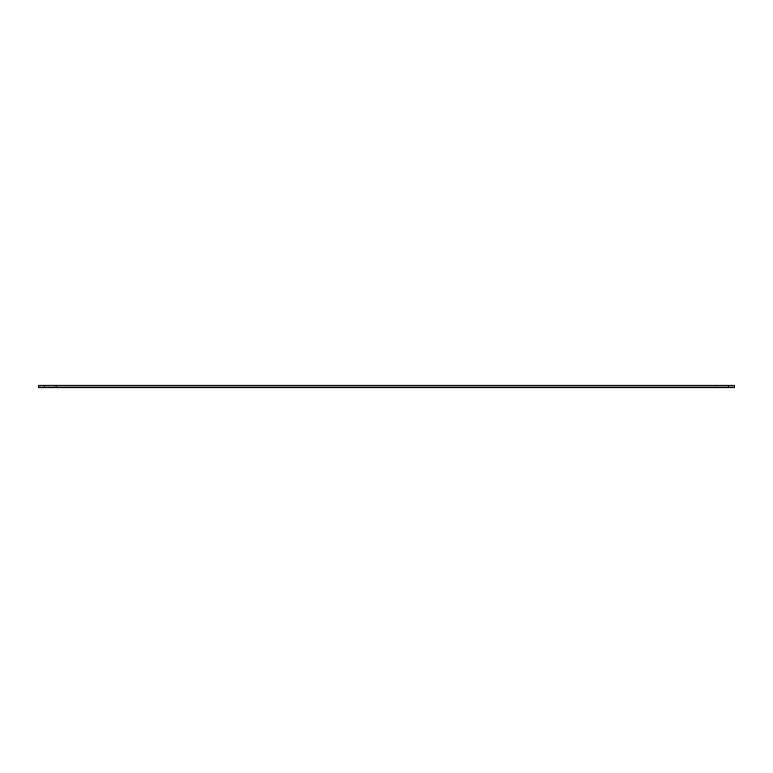 <?xml version="1.0" encoding="UTF-8"?>
<svg xmlns="http://www.w3.org/2000/svg" width="773" height="773" viewBox="0 0 773 773"><rect width="100%" height="100%" fill="white"/><g stroke="black" fill="none" stroke-linecap="round" stroke-linejoin="round"><path stroke-width="0.58" stroke-dasharray="3.87 2.9" d="M44.766 387.128L44.612 385.215L44.129 387.128L44.766 387.128L44.129 387.824L44.766 387.824L44.766 387.128L44.129 387.824L44.766 387.824L44.766 387.128L44.129 387.824L44.766 387.128L44.129 387.824L44.766 387.128L44.129 387.128L44.129 385.302L38.65 385.176L55.724 385.302L55.724 387.824L56.361 387.824L55.724 387.128L56.361 387.824L55.724 387.128L56.361 387.128L56.361 385.302L44.766 385.302L44.766 387.128L44.129 387.128L44.766 387.128M728.871 387.824L728.871 387.128L728.234 387.824L728.871 387.824L728.871 387.128L728.234 387.824L728.871 387.824L728.234 387.824L728.871 387.128L728.707 385.215L728.234 387.128L728.234 385.302L716.803 385.215L716.639 387.128L717.276 387.128L717.276 385.302L716.639 387.824L717.276 387.824L717.276 387.128L716.639 387.824L717.276 387.824L717.276 387.128L716.639 387.824L716.639 387.128L717.276 387.824L716.639 387.824L717.276 387.128L716.639 387.128L716.958 385.205L55.724 385.302L56.361 385.302L56.361 387.128L55.724 387.128L55.888 385.215L728.553 385.205L734.35 385.302L728.871 385.302L728.871 387.128L728.234 387.128L728.871 387.824M734.35 385.176L38.65 385.176L734.35 385.176L734.35 387.089L38.65 387.089L38.65 385.176L38.65 387.089L734.35 387.089L38.65 387.089L734.35 387.128L38.65 387.128L734.35 387.128L38.65 387.128L38.65 387.824L38.65 387.186L734.35 387.186L734.35 387.824L38.65 387.824L734.35 387.824L38.65 387.824L734.35 387.824L734.35 387.128L38.65 387.128L734.35 387.128L38.65 387.128L734.35 387.128L734.35 387.824L38.65 387.824L38.65 387.128L38.65 387.824L734.35 387.824L734.35 385.176M56.361 387.128L55.724 387.824L56.361 387.128M716.639 387.128L717.276 387.128L716.639 387.128M728.234 387.128L728.871 387.128L728.234 387.128M716.639 387.824L717.276 387.824L716.639 387.824M44.766 387.824L44.129 387.824L44.766 387.824M56.361 387.824L55.724 387.824L56.361 387.824M38.65 387.824L38.65 387.128L38.65 387.824"/><path stroke-width="1.16" d="M38.65 385.176L734.35 385.176L38.65 385.176L38.65 387.824L734.35 387.824L734.35 387.186L38.65 387.186L734.35 387.186L38.65 387.128L734.35 387.128L38.65 387.089L734.35 387.089L734.35 385.176L734.35 387.824L38.65 387.824L38.65 385.176"/></g></svg>
